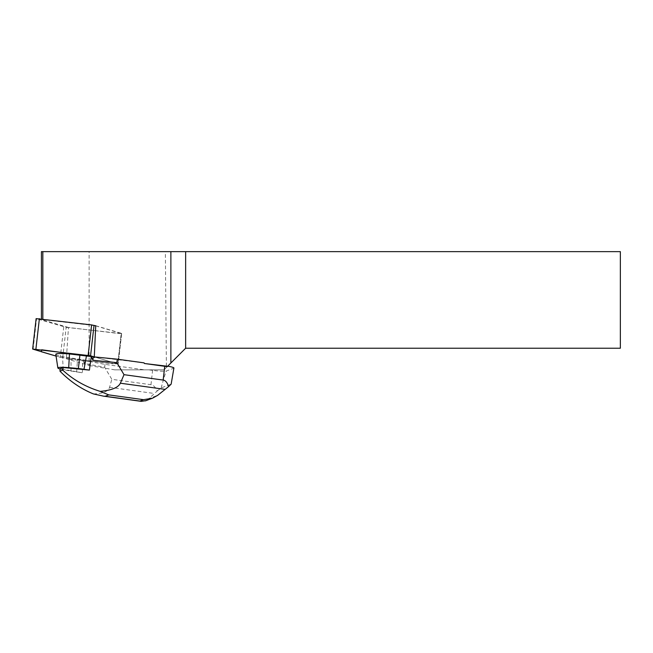 <?xml version="1.0" encoding="UTF-8"?>
<svg xmlns="http://www.w3.org/2000/svg" width="653" height="653" viewBox="0 0 653 653"><rect width="100%" height="100%" fill="white"/><g stroke="black" fill="none" stroke-linecap="round" stroke-linejoin="round"><path stroke-width="0.49" stroke-dasharray="3.27 2.45" d="M95.73 325.855L121.662 333.626L66.165 327.333L36.127 318.623M95.738 325.733L121.229 333.275L117.744 363.835L94.285 356.897L118.185 364.064L117.744 363.835L121.213 333.397M63.749 326.892L60.272 357.33L56.068 356.089L62.696 357.771L118.185 364.064L90.155 361.06L90.09 361.64L105.002 364.382L144.574 369.843L164.034 369.843L166.401 367.476L165.364 251.642L89.126 251.642L89.126 365.525L66.386 358.791L90.09 361.64M89.126 365.525L114.732 369.843L144.574 369.843M41.425 251.642L89.126 251.642M121.229 333.275L118.413 333.471L68.459 327.48L66.386 358.791M68.459 327.48L41.425 319.48L41.425 318.901M114.732 369.843L164.034 369.843L167.201 366.676M165.364 251.642L620.35 251.642L620.35 348.229L185.64 348.229L166.401 367.476M95.003 325.643L41.425 319.48M94.285 357.493L94.35 356.913M144.101 362.872L94.897 356.971M148.811 369.843L152.598 370.365A11.648 1.282 -173.5 0 0 166.523 370.961L173.625 368.259L173.674 370.071M55.799 354.326A17.476 1.918 -173.5 0 0 62.541 356.579L82.653 359.803L84.335 363.517L104.676 367.264L111.818 379.311L150.965 384.707C153.333 385.041 155.438 387.115 157.291 390.918L148.762 398.705L157.716 395.302M104.676 367.264L105.002 364.382M84.335 363.517L84.727 360.064L90.155 361.06M82.392 372.341L82.653 359.803L84.727 360.064M93.395 393.922C102.799 393.653 108.186 391.449 109.573 387.311L111.818 379.311M60.084 369.018A13.884 1.526 -173.5 0 0 63.21 369.745L82.302 372.781A24.234 2.661 6.5 0 1 82.302 372.781L60.109 368.684M157.291 390.918L161.152 387.939L171.151 384.135M161.152 387.939C164.164 376.985 165.952 371.32 166.523 370.961M146.003 400.656L148.762 398.705M71.046 371.304L70.997 358.26M76.638 372.071L77.568 359.166M60.272 357.33L113.214 363.827L108.186 361.011L94.285 356.897M33.099 349.29L36.568 318.852M62.696 357.771L66.165 327.333M150.965 384.707L152.598 370.365M109.573 387.311L154.402 393.49M63.21 369.745L62.541 356.579M121.662 333.626L118.185 364.064L121.678 333.503"/><path stroke-width="0.98" d="M167.699 366.17A11.648 1.282 -173.5 0 1 173.902 368.031L171.151 384.135L168.58 386.625C167.331 382.593 165.527 380.405 163.16 380.07L124.013 374.675L116.871 362.627L92.889 360.26L93.281 356.807L94.277 356.905L90.563 355.795L32.65 349.061L36.127 318.623L91.616 324.916L95.73 325.855M32.65 349.061L56.068 356.089L41.351 351.73L41.661 349.779L94.285 356.897M167.592 366.284L167.201 366.676A11.648 1.282 -173.5 0 0 164.727 366.3L144.411 363.501L167.592 366.284L185.64 348.229L620.35 348.229L620.35 251.642L41.425 251.642L41.425 318.901M94.252 357.485L95.738 325.733L95.003 325.643M185.64 251.642L185.64 348.229M170.882 362.986L170.882 251.642M42.829 319.064L42.829 251.642M144.411 363.501L144.101 362.872L117.262 359.174L94.897 356.971L94.522 357.509M93.281 356.807L69.463 353.95A17.476 1.918 -173.5 0 0 55.799 354.326L57.856 367.949A13.884 1.526 -173.5 0 0 60.084 369.018M116.871 362.627L117.262 359.174M124.013 374.675L120.364 383.205C118.209 387.637 111.467 390.355 100.146 391.359C85.878 386.992 73.405 379.915 62.721 370.129L63.178 367.517L60.109 368.684L59.978 371.173C69.871 381.262 81.013 388.845 93.395 393.922L103.582 396.167L105.125 396.265L108.749 394.885L143.48 399.677L139.856 401.056L141.236 401.358L146.003 400.656M62.721 370.129L59.978 371.173M92.889 360.26L91.314 356.514L89.379 370.096L83.992 369.28L86.482 355.779M63.178 367.517L89.379 370.096L89.502 369.631M143.48 399.677L152.467 398.232L157.716 395.302L168.58 386.625M100.146 391.359L108.749 394.885M83.992 369.28L78.393 368.504L79.919 354.873M78.393 368.504L68.712 367.647A13.884 1.526 -173.5 0 0 57.856 367.949M94.032 325.357L90.563 355.795M39.384 318.656L35.907 349.094M88.139 355.354L91.616 324.916M163.16 380.07L164.727 366.3M139.856 401.056L105.125 396.265M165.193 389.384L120.364 383.205M68.712 367.647L69.463 353.95M141.236 401.35L103.982 396.216M152.451 398.208L145.431 400.877"/></g></svg>

